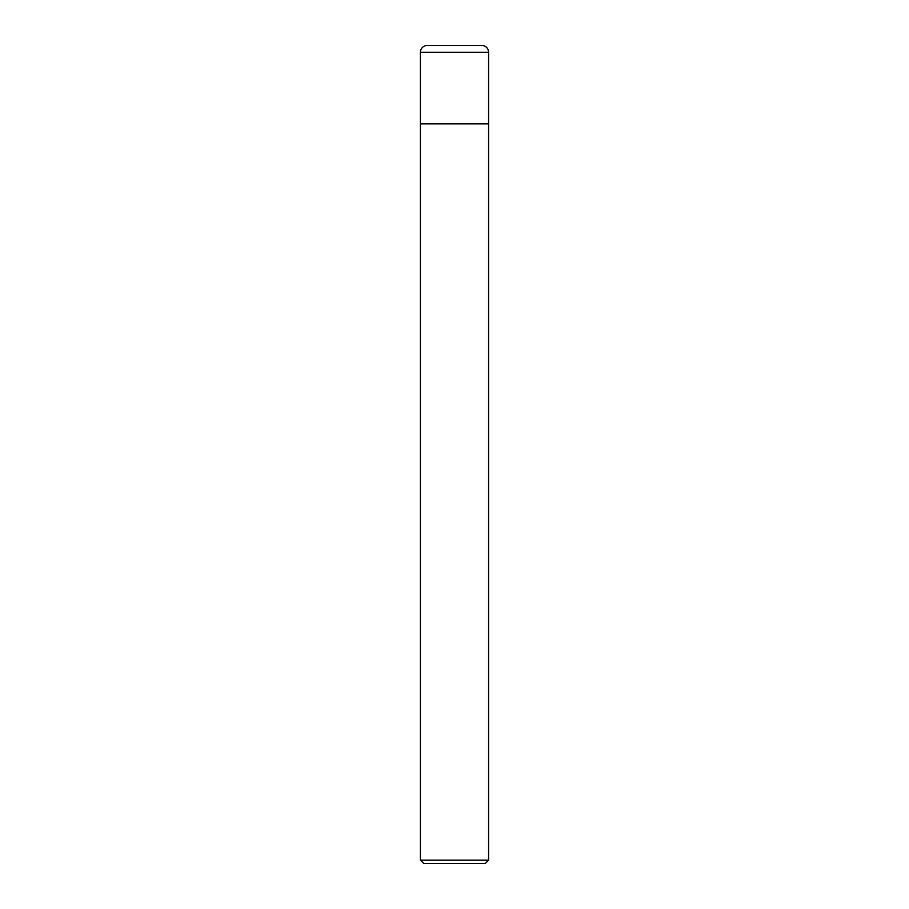 <?xml version="1.0" encoding="UTF-8"?>
<svg xmlns="http://www.w3.org/2000/svg" width="909" height="909" viewBox="0 0 909 909"><rect width="100%" height="100%" fill="white"/><g stroke="black" fill="none" stroke-linecap="round" stroke-linejoin="round"><path stroke-width="1.36" d="M420.412 52.267A6.817 6.817 0 0 1 427.23 45.45L481.77 45.45A6.817 6.817 0 0 1 488.587 52.267L420.412 52.267L420.412 123.851L488.587 123.851L488.587 52.267M454.5 860.141L488.587 860.141L488.587 123.851L420.412 123.851L420.412 860.141L454.5 860.141M420.412 860.141L423.821 863.55L485.179 863.55L488.587 860.141"/></g></svg>

